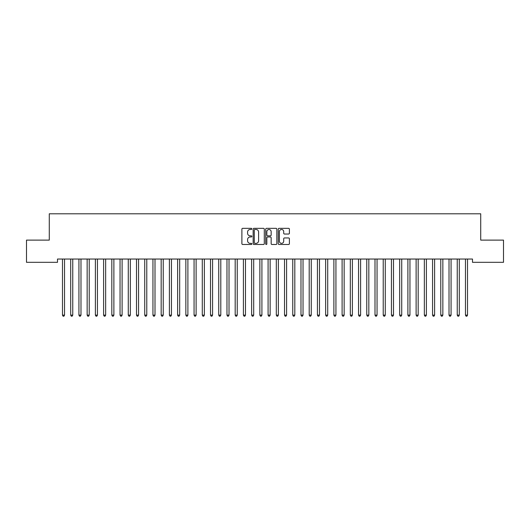 <?xml version="1.0" encoding="UTF-8"?>
<svg xmlns="http://www.w3.org/2000/svg" width="530" height="530" viewBox="0 0 530 530"><rect width="100%" height="100%" fill="white"/><g stroke="black" fill="none" stroke-linecap="round" stroke-linejoin="round"><path stroke-width="0.79" d="M251.843 228.907A0.563 0.563 0 0 0 251.28 228.337L242.7 228.337A0.808 0.808 0 0 0 241.892 229.145L241.892 243.681A0.808 0.808 0 0 0 242.7 244.482L251.28 244.482A0.563 0.563 0 0 0 251.843 243.919A0.563 0.563 0 0 0 251.28 243.356L250.167 243.356A2.584 2.584 0 0 1 247.583 240.772L247.583 239.56A2.584 2.584 0 0 1 250.167 236.976L251.28 236.976A0.563 0.563 0 0 0 251.843 236.413A0.563 0.563 0 0 0 251.28 235.85L250.167 235.85A2.584 2.584 0 0 1 247.583 233.266L247.583 232.054A2.584 2.584 0 0 1 250.167 229.47L251.28 229.47A0.563 0.563 0 0 0 251.843 228.907M288.592 234.035A0.808 0.808 0 0 0 289.4 233.227L289.4 229.145A0.808 0.808 0 0 0 288.592 228.337L279.065 228.337A0.808 0.808 0 0 0 278.257 229.145L278.257 243.681A0.808 0.808 0 0 0 279.065 244.482L288.592 244.482A0.808 0.808 0 0 0 289.4 243.681L289.4 238.752A0.808 0.808 0 0 0 288.592 237.944L284.517 237.944A0.808 0.808 0 0 0 283.709 238.752L283.709 241.196A2.16 2.16 0 0 1 281.549 243.356A2.16 2.16 0 0 1 279.389 241.196L279.389 231.63A2.16 2.16 0 0 1 281.549 229.47A2.16 2.16 0 0 1 283.709 231.63L283.709 233.227A0.808 0.808 0 0 0 284.517 234.035L288.592 234.035M472.495 259.031L57.505 259.031L57.505 262.317L26.5 262.317L26.5 240.117L49.283 240.117L49.283 213.795L480.717 213.795L480.717 240.117L503.5 240.117L503.5 262.317L472.495 262.317L472.495 259.031M264.291 229.145A0.808 0.808 0 0 0 263.49 228.337L253.963 228.337A0.808 0.808 0 0 0 253.154 229.145L253.154 243.681A0.808 0.808 0 0 0 253.963 244.482L263.49 244.482A0.808 0.808 0 0 0 264.291 243.681L264.291 229.145M266.51 228.337L276.037 228.337A0.808 0.808 0 0 1 276.846 229.145L276.846 243.681A0.808 0.808 0 0 1 276.037 244.482L271.963 244.482A0.808 0.808 0 0 1 271.155 243.681L271.155 237.785A0.808 0.808 0 0 0 270.346 236.976L267.643 236.976A0.808 0.808 0 0 0 266.835 237.785L266.835 243.919A0.563 0.563 0 0 1 266.272 244.482A0.563 0.563 0 0 1 265.709 243.919L265.709 229.145A0.808 0.808 0 0 1 266.51 228.337M254.85 229.47A0.563 0.563 0 0 0 254.281 230.033L254.281 242.793A0.563 0.563 0 0 0 254.85 243.356L256.017 243.356A2.584 2.584 0 0 0 258.6 240.772L258.6 232.054A2.584 2.584 0 0 0 256.017 229.47L254.85 229.47M271.155 231.67A2.16 2.16 0 0 0 268.995 229.51A2.16 2.16 0 0 0 266.835 231.67L266.835 235.042A0.808 0.808 0 0 0 267.643 235.85L270.346 235.85A0.808 0.808 0 0 0 271.155 235.042L271.155 231.67M64.647 259.031L64.594 259.15A0.822 0.822 0 0 0 64.534 259.455L64.534 315.131L62.48 315.131L62.48 259.455A0.822 0.822 0 0 0 62.421 259.15L62.374 259.031M64.534 315.131L63.918 316.205L63.096 316.205L62.48 315.131M72.762 259.455A0.822 0.822 0 0 1 72.822 259.15A0.822 0.822 0 0 0 72.762 259.455L72.762 315.131L70.702 315.131L70.702 259.455A0.822 0.822 0 0 0 70.642 259.15L70.596 259.031M80.984 259.455A0.822 0.822 0 0 1 81.044 259.15A0.822 0.822 0 0 0 80.984 259.455L80.984 315.131L78.93 315.131L78.93 259.455A0.822 0.822 0 0 0 78.871 259.15L78.818 259.031M72.762 315.131L72.146 316.205L71.325 316.205L70.702 315.131M80.984 315.131L80.368 316.205L79.546 316.205L78.93 315.131M89.212 259.455A0.822 0.822 0 0 1 89.265 259.15A0.822 0.822 0 0 0 89.212 259.455L89.212 315.131L87.152 315.131L87.152 259.455A0.822 0.822 0 0 0 87.092 259.15L87.046 259.031M97.434 259.455A0.822 0.822 0 0 1 97.493 259.15A0.822 0.822 0 0 0 97.434 259.455L97.434 315.131L95.38 315.131L95.38 259.455A0.822 0.822 0 0 0 95.32 259.15L95.267 259.031M89.212 315.131L88.59 316.205L87.768 316.205L87.152 315.131M97.434 315.131L96.818 316.205L95.996 316.205L95.38 315.131M105.655 259.455A0.822 0.822 0 0 1 105.715 259.15A0.822 0.822 0 0 0 105.655 259.455L105.655 315.131L103.602 315.131L103.602 259.455A0.822 0.822 0 0 0 103.542 259.15L103.496 259.031M105.655 315.131L105.039 316.205L104.218 316.205L103.602 315.131M113.884 259.455A0.822 0.822 0 0 1 113.943 259.15A0.822 0.822 0 0 0 113.884 259.455L113.884 315.131L111.823 315.131L111.823 259.455A0.822 0.822 0 0 0 111.764 259.15L111.717 259.031M113.884 315.131L113.268 316.205L112.439 316.205L111.823 315.131M122.105 259.455A0.822 0.822 0 0 1 122.165 259.15A0.822 0.822 0 0 0 122.105 259.455L122.105 315.131L120.052 315.131L120.052 259.455A0.822 0.822 0 0 0 119.992 259.15L119.939 259.031M130.327 259.455A0.822 0.822 0 0 1 130.387 259.15A0.822 0.822 0 0 0 130.327 259.455L130.327 315.131L128.273 315.131L128.273 259.455A0.822 0.822 0 0 0 128.214 259.15L128.167 259.031M138.555 259.455A0.822 0.822 0 0 1 138.615 259.15A0.822 0.822 0 0 0 138.555 259.455L138.555 315.131L136.495 315.131L136.495 259.455A0.822 0.822 0 0 0 136.435 259.15L136.389 259.031M146.777 259.455A0.822 0.822 0 0 1 146.836 259.15A0.822 0.822 0 0 0 146.777 259.455L146.777 315.131L144.723 315.131L144.723 259.455A0.822 0.822 0 0 0 144.663 259.15L144.617 259.031M155.005 259.455A0.822 0.822 0 0 1 155.065 259.15A0.822 0.822 0 0 0 155.005 259.455L155.005 315.131L152.945 315.131L152.945 259.455A0.822 0.822 0 0 0 152.885 259.15L152.839 259.031M163.227 259.455A0.822 0.822 0 0 1 163.286 259.15A0.822 0.822 0 0 0 163.227 259.455L163.227 315.131L161.173 315.131L161.173 259.455A0.822 0.822 0 0 0 161.113 259.15L161.06 259.031M171.448 259.455A0.822 0.822 0 0 1 171.508 259.15A0.822 0.822 0 0 0 171.448 259.455L171.448 315.131L169.395 315.131L169.395 259.455A0.822 0.822 0 0 0 169.335 259.15L169.289 259.031M179.677 259.455A0.822 0.822 0 0 1 179.736 259.15A0.822 0.822 0 0 0 179.677 259.455L179.677 315.131L177.616 315.131L177.616 259.455A0.822 0.822 0 0 0 177.557 259.15L177.51 259.031M187.898 259.455A0.822 0.822 0 0 1 187.958 259.15A0.822 0.822 0 0 0 187.898 259.455L187.898 315.131L185.844 315.131L185.844 259.455A0.822 0.822 0 0 0 185.785 259.15L185.732 259.031M196.12 259.455A0.822 0.822 0 0 1 196.179 259.15A0.822 0.822 0 0 0 196.12 259.455L196.12 315.131L194.066 315.131L194.066 259.455A0.822 0.822 0 0 0 194.006 259.15L193.96 259.031M204.348 259.455A0.822 0.822 0 0 1 204.408 259.15A0.822 0.822 0 0 0 204.348 259.455L204.348 315.131L202.288 315.131L202.288 259.455A0.822 0.822 0 0 0 202.235 259.15L202.182 259.031M212.57 259.455A0.822 0.822 0 0 1 212.629 259.15A0.822 0.822 0 0 0 212.57 259.455L212.57 315.131L210.516 315.131L210.516 259.455A0.822 0.822 0 0 0 210.456 259.15L210.41 259.031M220.798 259.455A0.822 0.822 0 0 1 220.858 259.15A0.822 0.822 0 0 0 220.798 259.455L220.798 315.131L218.738 315.131L218.738 259.455A0.822 0.822 0 0 0 218.678 259.15L218.632 259.031M229.02 259.455A0.822 0.822 0 0 1 229.079 259.15A0.822 0.822 0 0 0 229.02 259.455L229.02 315.131L226.966 315.131L226.966 259.455A0.822 0.822 0 0 0 226.906 259.15L226.853 259.031M237.241 259.455A0.822 0.822 0 0 1 237.301 259.15A0.822 0.822 0 0 0 237.241 259.455L237.241 315.131L235.188 315.131L235.188 259.455A0.822 0.822 0 0 0 235.128 259.15L235.081 259.031M245.469 259.455A0.822 0.822 0 0 1 245.529 259.15A0.822 0.822 0 0 0 245.469 259.455L245.469 315.131L243.409 315.131L243.409 259.455A0.822 0.822 0 0 0 243.349 259.15L243.303 259.031M253.691 259.455A0.822 0.822 0 0 1 253.751 259.15A0.822 0.822 0 0 0 253.691 259.455L253.691 315.131L251.637 315.131L251.637 259.455A0.822 0.822 0 0 0 251.578 259.15L251.525 259.031M261.913 259.455A0.822 0.822 0 0 1 261.972 259.15A0.822 0.822 0 0 0 261.913 259.455L261.913 315.131L259.859 315.131L259.859 259.455A0.822 0.822 0 0 0 259.799 259.15L259.753 259.031M278.363 259.455A0.822 0.822 0 0 1 278.422 259.15A0.822 0.822 0 0 0 278.363 259.455L278.363 315.131L276.309 315.131L276.309 259.455A0.822 0.822 0 0 0 276.249 259.15L276.203 259.031M286.591 259.455A0.822 0.822 0 0 1 286.651 259.15A0.822 0.822 0 0 0 286.591 259.455L286.591 315.131L284.531 315.131L284.531 259.455A0.822 0.822 0 0 0 284.471 259.15L284.424 259.031M294.812 259.455A0.822 0.822 0 0 1 294.872 259.15A0.822 0.822 0 0 0 294.812 259.455L294.812 315.131L292.759 315.131L292.759 259.455A0.822 0.822 0 0 0 292.699 259.15L292.646 259.031M303.034 259.455A0.822 0.822 0 0 1 303.094 259.15A0.822 0.822 0 0 0 303.034 259.455L303.034 315.131L300.98 315.131L300.98 259.455A0.822 0.822 0 0 0 300.921 259.15L300.874 259.031M311.262 259.455A0.822 0.822 0 0 1 311.322 259.15A0.822 0.822 0 0 0 311.262 259.455L311.262 315.131L309.202 315.131L309.202 259.455A0.822 0.822 0 0 0 309.142 259.15L309.096 259.031M319.484 259.455A0.822 0.822 0 0 1 319.544 259.15A0.822 0.822 0 0 0 319.484 259.455L319.484 315.131L317.43 315.131L317.43 259.455A0.822 0.822 0 0 0 317.371 259.15L317.318 259.031M327.712 259.455A0.822 0.822 0 0 1 327.765 259.15A0.822 0.822 0 0 0 327.712 259.455L327.712 315.131L325.652 315.131L325.652 259.455A0.822 0.822 0 0 0 325.592 259.15L325.546 259.031M344.156 259.455A0.822 0.822 0 0 1 344.215 259.15A0.822 0.822 0 0 0 344.156 259.455L344.156 315.131L342.102 315.131L342.102 259.455A0.822 0.822 0 0 0 342.042 259.15L341.996 259.031M352.384 259.455A0.822 0.822 0 0 1 352.443 259.15A0.822 0.822 0 0 0 352.384 259.455L352.384 315.131L350.323 315.131L350.323 259.455A0.822 0.822 0 0 0 350.264 259.15L350.217 259.031M360.605 259.455A0.822 0.822 0 0 1 360.665 259.15A0.822 0.822 0 0 0 360.605 259.455L360.605 315.131L358.552 315.131L358.552 259.455A0.822 0.822 0 0 0 358.492 259.15L358.439 259.031M368.827 259.455A0.822 0.822 0 0 1 368.887 259.15A0.822 0.822 0 0 0 368.827 259.455L368.827 315.131L366.773 315.131L366.773 259.455A0.822 0.822 0 0 0 366.714 259.15L366.667 259.031M377.055 259.455A0.822 0.822 0 0 1 377.115 259.15A0.822 0.822 0 0 0 377.055 259.455L377.055 315.131L374.995 315.131L374.995 259.455A0.822 0.822 0 0 0 374.935 259.15L374.889 259.031M385.277 259.455A0.822 0.822 0 0 1 385.337 259.15A0.822 0.822 0 0 0 385.277 259.455L385.277 315.131L383.223 315.131L383.223 259.455A0.822 0.822 0 0 0 383.163 259.15L383.117 259.031M393.505 259.455A0.822 0.822 0 0 1 393.565 259.15A0.822 0.822 0 0 0 393.505 259.455L393.505 315.131L391.445 315.131L391.445 259.455A0.822 0.822 0 0 0 391.385 259.15L391.339 259.031M401.727 259.455A0.822 0.822 0 0 1 401.786 259.15A0.822 0.822 0 0 0 401.727 259.455L401.727 315.131L399.673 315.131L399.673 259.455A0.822 0.822 0 0 0 399.613 259.15L399.56 259.031M409.948 259.455A0.822 0.822 0 0 1 410.008 259.15A0.822 0.822 0 0 0 409.948 259.455L409.948 315.131L407.895 315.131L407.895 259.455A0.822 0.822 0 0 0 407.835 259.15L407.789 259.031M122.105 315.131L121.489 316.205L120.668 316.205L120.052 315.131M130.327 315.131L129.711 316.205L128.889 316.205L128.273 315.131M138.555 315.131L137.939 316.205L137.118 316.205L136.495 315.131M146.777 315.131L146.161 316.205L145.339 316.205L144.723 315.131M155.005 315.131L154.382 316.205L153.561 316.205L152.945 315.131M163.227 315.131L162.611 316.205L161.789 316.205L161.173 315.131M171.448 315.131L170.832 316.205L170.011 316.205L169.395 315.131M179.677 315.131L179.06 316.205L178.232 316.205L177.616 315.131M187.898 315.131L187.282 316.205L186.461 316.205L185.844 315.131M196.12 315.131L195.504 316.205L194.682 316.205L194.066 315.131M204.348 315.131L203.732 316.205L202.91 316.205L202.288 315.131M212.57 315.131L211.954 316.205L211.132 316.205L210.516 315.131M220.798 315.131L220.175 316.205L219.354 316.205L218.738 315.131M229.02 315.131L228.403 316.205L227.582 316.205L226.966 315.131M237.241 315.131L236.625 316.205L235.804 316.205L235.188 315.131M245.469 315.131L244.853 316.205L244.025 316.205L243.409 315.131M253.691 315.131L253.075 316.205L252.253 316.205L251.637 315.131M261.913 315.131L261.297 316.205L260.475 316.205L259.859 315.131M270.247 259.031L270.201 259.15A0.822 0.822 0 0 0 270.141 259.455L270.141 315.131L268.087 315.131L268.087 259.455A0.822 0.822 0 0 0 268.028 259.15L267.975 259.031M270.141 315.131L269.525 316.205L268.703 316.205L268.087 315.131M278.363 315.131L277.746 316.205L276.925 316.205L276.309 315.131M286.591 315.131L285.975 316.205L285.147 316.205L284.531 315.131M294.812 315.131L294.196 316.205L293.375 316.205L292.759 315.131M303.034 315.131L302.418 316.205L301.596 316.205L300.98 315.131M311.262 315.131L310.646 316.205L309.825 316.205L309.202 315.131M319.484 315.131L318.868 316.205L318.046 316.205L317.43 315.131M327.712 315.131L327.089 316.205L326.268 316.205L325.652 315.131M336.04 259.031L335.993 259.15A0.822 0.822 0 0 0 335.934 259.455L335.934 315.131L333.88 315.131L333.88 259.455A0.822 0.822 0 0 0 333.82 259.15L333.767 259.031M335.934 315.131L335.318 316.205L334.496 316.205L333.88 315.131M344.156 315.131L343.539 316.205L342.718 316.205L342.102 315.131M352.384 315.131L351.768 316.205L350.94 316.205L350.323 315.131M360.605 315.131L359.989 316.205L359.168 316.205L358.552 315.131M368.827 315.131L368.211 316.205L367.389 316.205L366.773 315.131M377.055 315.131L376.439 316.205L375.618 316.205L374.995 315.131M385.277 315.131L384.661 316.205L383.839 316.205L383.223 315.131M393.505 315.131L392.882 316.205L392.061 316.205L391.445 315.131M401.727 315.131L401.111 316.205L400.289 316.205L399.673 315.131M409.948 315.131L409.332 316.205L408.511 316.205L407.895 315.131M418.283 259.031L418.236 259.15A0.822 0.822 0 0 0 418.177 259.455L418.177 315.131L416.116 315.131L416.116 259.455A0.822 0.822 0 0 0 416.057 259.15L416.01 259.031M418.177 315.131L417.56 316.205L416.732 316.205L416.116 315.131M426.398 259.455A0.822 0.822 0 0 1 426.458 259.15A0.822 0.822 0 0 0 426.398 259.455L426.398 315.131L424.344 315.131L424.344 259.455A0.822 0.822 0 0 0 424.285 259.15L424.232 259.031M426.398 315.131L425.782 316.205L424.961 316.205L424.344 315.131M434.733 259.031L434.679 259.15A0.822 0.822 0 0 0 434.62 259.455L434.62 315.131L432.566 315.131L432.566 259.455A0.822 0.822 0 0 0 432.507 259.15L432.46 259.031M434.62 315.131L434.004 316.205L433.182 316.205L432.566 315.131M442.954 259.031L442.908 259.15A0.822 0.822 0 0 0 442.848 259.455L442.848 315.131L440.788 315.131L440.788 259.455A0.822 0.822 0 0 0 440.735 259.15L440.682 259.031M442.848 315.131L442.232 316.205L441.41 316.205L440.788 315.131M451.182 259.031L451.129 259.15A0.822 0.822 0 0 0 451.07 259.455L451.07 315.131L449.016 315.131L449.016 259.455A0.822 0.822 0 0 0 448.956 259.15L448.91 259.031M451.07 315.131L450.454 316.205L449.632 316.205L449.016 315.131M459.404 259.031L459.358 259.15A0.822 0.822 0 0 0 459.298 259.455L459.298 315.131L457.238 315.131L457.238 259.455A0.822 0.822 0 0 0 457.178 259.15L457.132 259.031M459.298 315.131L458.675 316.205L457.854 316.205L457.238 315.131M467.52 259.455A0.822 0.822 0 0 1 467.579 259.15A0.822 0.822 0 0 0 467.52 259.455L467.52 315.131L465.466 315.131L465.466 259.455A0.822 0.822 0 0 0 465.406 259.15L465.353 259.031M467.52 315.131L466.903 316.205L466.082 316.205L465.466 315.131"/></g></svg>
